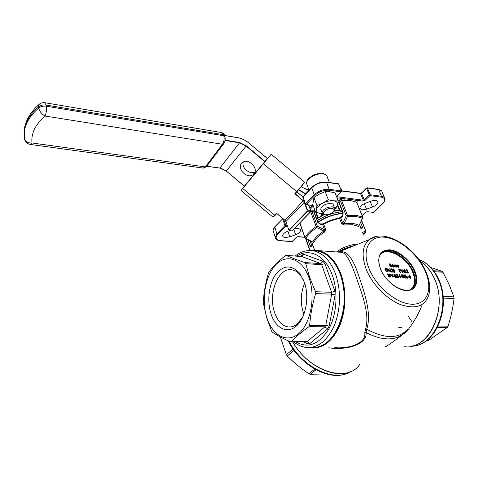 <?xml version="1.0" encoding="UTF-8"?>
<svg xmlns="http://www.w3.org/2000/svg" width="478" height="478" viewBox="0 0 478 478"><rect width="100%" height="100%" fill="white"/><g stroke="black" fill="none" stroke-linecap="round" stroke-linejoin="round"><path stroke-width="0.72" d="M324.682 214.562L322.005 212.561C323.224 209.041 326.629 207.135 332.216 206.849C333.805 207.07 334.66 207.697 334.773 208.737L333.883 210.846M334.433 207.846L333.453 205.301C333.333 204.249 332.485 203.616 330.895 203.395C325.321 203.67 321.927 205.576 320.72 209.113L321.061 210.021M331.923 208.402C326.862 207.643 320.194 213.839 325.1 214.676L325.584 214.753C328.087 214.873 330.429 214.096 332.61 212.429C334.72 210.326 334.486 208.982 331.923 208.402M253.979 173.765C258.915 168.549 248.757 158.045 242.824 162.281L241.569 163.392C236.741 168.782 247.036 179.083 252.874 174.751L253.979 173.765M317.356 220.639C325.04 215.423 333.387 212.447 342.397 211.706M293.725 229.111C297.716 228.03 299.993 228.436 300.543 230.33C300.375 232.033 298.75 233.503 295.667 234.74L289.817 236.843L285.348 237.542C283.651 237.363 282.755 236.747 282.665 235.696C282.845 234.029 284.452 232.583 287.493 231.358L290.63 230.229M362.127 209.86L359.886 208.241C360.012 206.347 361.81 204.686 365.282 203.258L371.334 201.071C375.122 199.918 377.321 200.222 377.943 201.991C377.823 203.921 376.007 205.606 372.493 207.046L366.53 209.197L362.127 209.86M354.676 201.561L350.087 200.485L341.645 200.503L347.44 215.315L355.99 215.309L362.635 216.994L356.755 202.379L354.676 201.561L355.106 200.097L357.245 200.945L356.911 202.523M270.841 313.293C275.053 327.675 286.848 334.343 296.067 326.253C305.597 318.718 309.756 297.065 304.361 282.229L299.76 273.356C291.461 264.418 283.394 264.872 275.555 274.713C268.917 284.225 266.921 300.722 270.841 313.293M303.715 280.484L300.847 275.692C298.248 272.358 295.326 270.405 292.07 269.831C278.531 266.873 267.913 293.271 274.414 312.038C277.33 320.786 281.889 325.739 288.079 326.91C291.347 327.305 294.484 326.259 297.489 323.761L302.783 316.938M304.677 283.197C300.692 292.661 300.214 302.443 303.261 312.552L303.889 314.273M408.391 316.496L412.006 321.814M280.275 336.888L286.364 354.694L293.122 349.054M433.636 270.745L441.983 271.277L430.959 267.578M441.983 271.277L442.975 272.239L434.335 271.701M443.124 296.45L453.909 296.85L449.063 284.47L442.975 272.239M266.7 317.129C261.131 299.156 265.314 275.238 276.129 264.442C286.83 253.394 302.496 258.825 309.063 277.873C315.803 296.772 310.658 323.803 298.69 333.638C286.818 343.76 272.101 335.221 266.7 317.129M305.735 263.677L309.684 277.503L315.48 291.7L331.583 292.303L321.664 264.669L305.735 263.677L304.833 262.589L320.75 263.599L301.875 256.525L286.22 255.449C291.078 257.672 297.286 260.056 304.833 262.589M286.22 255.449L285.145 255.754C278.513 261.197 273.147 266.569 269.048 271.857L268.397 273.267C265.547 283.006 263.82 292.739 263.211 302.454L266.551 317.458L271.564 331.009L272.364 332.156C276.983 335.263 282.934 338.466 290.218 341.776L307.217 341.495L324.992 326.803L308.902 326.725C301.684 331.869 295.828 336.841 291.323 341.633M313.831 250.848L317.798 251.141C327.4 253.119 334.851 260.773 340.163 274.115C353.17 305.986 333.823 352.035 311.136 347.422M354.437 245.537L342.385 249.624L341.794 248.512C347.733 245.746 353.242 244.234 358.327 243.977M339.147 252.169C346.072 249.773 352.37 256.997 358.046 273.828C364.361 292.064 372.009 313.771 366.716 329.193L366.148 332.628C367.098 345.164 344.973 350.517 328.828 347.751M334.815 347.661L334.827 347.661C349.293 348.982 366.501 343.246 364.75 332.813L365.545 329.121C370.223 313.801 361.458 292.644 355.309 274.611C350.416 260.91 346.024 253.501 342.129 252.39L339.774 252.217M336.446 251.966L341.794 248.512M342.78 215.339L342.63 216.092L340.724 217.944L342.738 223.16L341.698 223.662L344.136 225.007L343.981 223.841L342.738 223.16L346.239 215.841L340.455 201.035L339.135 202.355L338.107 201.752M312.911 242.113L313.801 242.597L312.935 241.874C314.596 238.146 318.294 234.525 324.024 231.017L324.646 232.009L325.637 229.44L324.538 229.703L324.024 231.017L316.8 227.57C311.56 231.131 307.904 234.77 305.836 238.48L312.929 242.023M338.191 200.897L333.459 200.802L328.284 199.679L325.213 191.636L329.981 191.78L335.084 192.927L338.191 200.897L337.617 204.919L334.773 208.946M334.743 209.209L336.667 207.87L337.617 204.919C337.988 202.666 336.602 201.292 333.459 200.802C330.125 200.491 326.57 201.274 322.793 203.144L316.944 205.57L315.725 212.507L322.536 213.678M315.725 212.507L312.791 204.542L313.956 197.539L319.382 194.092L325.213 191.636M316.944 205.57L313.956 197.539M328.284 199.679L322.793 203.144C319.143 205.134 317.051 207.273 316.52 209.573C316.269 211.802 317.709 213.128 320.846 213.552L322.477 213.618M340.742 188.78L341.292 188.941L342.039 190.83M267.411 158.475L244.318 186.163M254.953 171.931C249.773 175.032 241.115 167.676 243.302 162.012M226.315 171.088L244.33 186.175L226.315 171.088L221.075 168.286M238.02 137.76L224.582 135.513L238.02 137.76C241.743 138.435 245.322 140.179 248.745 143L267.393 158.463M362.724 218.07L359.109 225.437L362.467 218.123L355.937 216.474L347.548 216.486L343.981 223.841C350.541 222.933 355.524 223.441 358.936 225.371L358.739 226.482L358.906 225.413M411.026 278.238L410.638 278.339L410.333 277.61L409.09 277.545L409.664 274.993L411.026 278.238L410.483 277.491L409.24 277.425L409.616 274.993M403.731 277.861L403.336 278.023L401.753 276.302L401.705 274.719M397.499 275.549L396.585 274.719M396.543 275.041L396.334 274.444L396.764 274.252L397.887 275.125L397.845 275.764L398.64 276.631L398.652 277.389L398.138 277.616L396.854 276.619L398.007 277.288L398.413 276.648L397.308 275.925L397.648 275.113L396.901 274.581L396.148 275.149L396.358 274.414M398.479 277.557L397.989 277.736L396.854 276.619M398.407 277.126L397.17 275.597M396.328 277.461L395.921 277.622L394.326 275.89L394.29 274.3M402.858 269.556L404.406 272.717L401.586 270.13L402.464 272.729L400.917 269.562L403.892 272.03L402.858 269.556L403.569 271.731M404.406 272.717L401.759 270.554M400.439 272.478L400.05 272.585L398.742 269.425L400.038 269.425L400.875 270.255L400.911 270.865L399.835 271.02L400.2 272.466L398.891 269.305M400.755 270.996L400.02 271.032M391.153 269.777L390.885 268.965L391.357 268.756L392.558 269.747L392.151 271.665L393.537 272.072L391.56 272.084L392.181 269.879L391.333 269.204L390.759 269.879L390.908 268.923M389.713 268.732L391.255 271.934L388.393 269.317L389.265 271.946L387.724 268.738L390.735 271.241L389.713 268.732L390.418 270.942M391.255 271.934L388.56 269.729M387.855 271.606L386.224 271.767L384.933 268.564L386.541 268.642L387.975 270.219L388.046 271.42L386.373 271.641L385.077 268.439M396.537 267.047L395.957 267.244L394.404 266.001L394.571 264.943M396.453 266.646L396.722 266.873L396.107 267.124L394.553 265.882L394.529 265.003L395.145 264.746L396.256 265.344L394.792 265.194M396.298 266.79L396.537 266.479M393.758 266.628L394.26 266.383L393.615 266.963L392.145 265.708L392.121 264.8L392.647 264.579L393.615 265.081L394.159 265.893L392.408 265.78L393.472 266.676L393.992 266.24M393.992 266.897L393.472 267.083L391.996 265.834L392.145 264.758M394.159 265.893L392.474 265.917M392.133 266.826L390.514 264.71L390.09 265.278L390.651 266.73L390.263 266.838L389.086 263.474L389.887 264.854L390.436 264.43L391.649 265.649L392.133 266.826L391.745 266.933L391.058 265.32L390.156 264.86M398.789 267.214L398.288 267.393L396.794 266.144L396.949 265.081M394.977 272.173L394.565 272.341L392.982 270.614L392.94 269.042M406.091 272.83L405.667 272.998L404.466 271.994L404.717 269.592L404.806 270.996L406.234 271.964L406.258 272.681L405.816 272.878L404.615 271.874L404.717 269.592M407.28 270.853L406.539 270.016L405.959 270.452L406.402 269.7L407.507 270.56L407.471 271.187L408.26 272.036L408.278 272.789L407.776 272.998L406.515 272.018L407.65 272.675L408.039 272.048L406.951 271.337L407.28 270.853L406.24 270.154M406.198 270.464L405.81 270.572L406.007 269.855M408.104 272.944L407.632 273.117L406.515 272.018M408.039 272.52L406.82 271.014M388.769 274.922L388.011 274.073L387.395 274.521L387.879 273.745L389.014 274.623L388.961 275.268L389.761 276.141L389.773 276.899L389.241 277.132L387.945 276.129L389.11 276.804L389.528 276.159L388.411 275.43L388.62 274.731L387.694 274.217M387.64 274.533L387.246 274.641L387.461 273.906M389.594 277.067L389.092 277.252L387.945 276.129M389.373 276.768L388.279 275.095M390.735 273.99L392.498 276.374L392.33 274.079L392.91 277.252L391.058 274.742L391.046 277.276L389.014 274.019L389.415 273.912L390.902 276.302L390.735 273.99L390.729 276.015M392.277 276.063L392.08 274.067M392.91 277.252L391.082 275.101M394.338 276.409L393.161 276.021L394.35 275.961L394.338 276.409M400.779 277.676L400.391 277.784L400.092 277.049L398.819 276.977L399.435 274.408L400.779 277.676L400.235 276.929L398.969 276.858L399.381 274.402M401.765 276.822L400.606 276.439L401.783 276.374L401.765 276.822M405.768 277.975L405.374 278.136L403.796 276.415L403.749 274.838M407.979 278.196L406.73 278.13L405.559 274.838L406.981 277.694L407.991 277.754L407.979 278.196M408.75 277.204L407.603 276.828L408.762 276.762L408.75 277.204M362.455 232.481L365.562 230.946L365.64 232.266L362.91 233.623M315.982 369.793L310.18 374.262L326.133 373.927M294.084 350.404L287.284 356.044C293.791 362.503 300.967 368.401 308.824 373.736L314.781 369.13M422.17 304.922C418.704 313.604 414.127 321.712 408.433 329.246L405.063 332.79C393.627 341.531 386.971 346.263 385.101 347.004M315.605 293.594C312.445 304.193 310.461 314.751 309.654 325.261L325.745 325.363L331.708 294.161L315.605 293.594L315.48 291.7M308.902 326.725L309.654 325.261M364.75 332.813L366.148 332.628C382.747 340.999 395.629 340.993 404.788 332.61L407.871 329.312C398.473 338.992 384.754 338.956 366.716 329.193L365.545 329.121M453.909 296.85L454.07 298.505L443.261 298.123M438.081 326.074L448.107 326.139C450.969 316.998 452.953 307.784 454.07 298.505M448.107 326.139L447.318 327.418L437.43 327.364M426.591 340.485L428.473 340.467L447.318 327.418M428.473 340.467L426.292 340.706M310.18 374.262L308.824 373.736M287.284 356.044L286.364 354.694M342.63 216.092L343.114 213.547M310.545 210.153L314.602 210.147L313.705 211.575L317.631 222.252L320.075 224.224L319.615 223.758L322.142 224.009L322.602 224.481L320.075 224.224M343.073 213.475C334.056 214.228 325.703 217.203 318.007 222.413L314.136 211.891L311.937 211.378L317.38 226.249L324.538 229.703L322.602 224.481L323.702 224.212L325.637 229.44M310.031 240.751L311.578 245.095L309.971 245.543C310.443 246.534 311.053 246.72 311.805 246.098L311.997 245.345M311.088 250.538L314.488 249.719M360.615 227.863L361.374 228.341C362.324 228.353 362.641 227.833 362.33 226.775L360.597 222.431M338.161 201.178L339.284 200.055L341.662 198.991L344.913 198.818L363.208 201.119L364.929 200.497L369.972 195.633L381.283 197.127C385.31 198.077 385.68 200.306 382.406 203.813L373.234 212.393L367.271 211.7L365.592 212.304L362.151 215.56M390.651 266.73L390.263 266.838M390.406 266.712L389.086 263.474M392.319 265.499L393.8 265.595L392.773 264.86L392.319 265.499M393.567 265.583L392.372 265.021M396.119 265.475L395.246 265.027L394.768 265.224L394.78 265.87L396.328 266.748M396.865 265.23L397.451 264.902L398.341 265.326L398.969 267.047L398.431 267.274L396.722 265.35M397.565 265.182L397.176 266.043L398.311 266.993L398.73 266.808L398.706 266.144L397.565 265.182L397.176 265.338M398.706 266.144L397.421 265.302M398.568 266.951L398.562 266.264M386.481 271.331L387.783 271.116L387.73 270.201L386.523 268.935L385.453 268.785L386.481 271.331M387.61 271.283L387.586 270.321L385.644 268.797M389.409 271.827L389.02 271.934M389.164 271.809L387.873 268.618M393.537 272.072L391.703 271.958L392.324 269.759L391.333 269.204M391.476 269.078L391.135 269.228M394.714 272.221L393.131 270.494L392.916 269.078L393.346 268.881L394.953 270.608L395.145 272.018L394.565 272.341M393.37 270.506L394.589 271.892L394.894 271.743L394.714 270.59L393.49 269.204L393.37 270.506M393.49 269.204L393.185 269.347M394.894 271.743L393.34 269.329M399.261 269.646L399.698 270.697L400.648 270.62L400.636 270.237L399.261 269.646M400.51 270.715L399.315 269.777M402.613 272.609L402.225 272.717M402.374 272.597L401.066 269.443M405.147 271.307L404.86 271.898L406.007 272.418L406.001 271.964L404.836 271.444M406.001 271.964L405.003 271.426M406.007 272.418L405.858 272.09M391.189 277.156L389.164 273.894M394.487 276.29L393.298 276.356M393.448 276.23L393.31 275.902M396.065 277.503L394.475 275.77L394.26 274.336L394.691 274.133L396.31 275.872L396.501 277.3L395.921 277.622M394.72 275.782L395.939 277.174L396.244 277.025L396.065 275.854L394.834 274.462L394.72 275.782M394.834 274.462L394.529 274.605M396.244 277.025L394.685 274.581M399.303 276.559L400.104 276.601L399.53 275.214L399.303 276.559M399.901 276.589L399.477 275.555M401.914 276.702L400.743 276.762M400.893 276.643L400.755 276.32M403.486 277.903L401.902 276.182L401.687 274.754L402.1 274.563L403.707 276.284L403.904 277.712L403.336 278.023M402.141 276.194L403.354 277.581L403.653 277.437L403.468 276.266L402.243 274.886L402.141 276.194M403.653 277.437L402.094 275.005M405.523 278.017L403.946 276.296L403.725 274.868L404.137 274.677L405.744 276.398L405.942 277.826L405.374 278.136M404.185 276.308L405.691 277.551L405.505 276.386L404.28 275.005L404.185 276.308M405.535 277.67L405.356 276.505L404.131 275.125M408.128 278.077L406.73 278.13M406.88 278.011L405.559 274.838M408.899 277.091L407.74 277.15M407.889 277.031L407.752 276.708M409.562 277.126L410.345 277.168L409.771 275.794L409.562 277.126M410.142 277.156L409.718 276.141M336.99 197.814L344.913 198.818L344.793 200.33M408.433 329.246L407.871 329.312M337.779 252.061L337.217 251.314M299.897 222.748L304.982 237.727L305.836 238.48L305.496 238.594L312.851 242.083M299.736 222.915L304.982 237.727C307.085 233.939 310.802 230.235 316.131 226.602L317.38 226.249L316.8 227.57L316.131 226.602L310.706 211.73L292.733 230.073M319.549 223.752L317.631 222.252M347.548 216.486L346.239 215.841L347.44 215.315L347.548 216.486M314.805 210.021L317.768 218.093M362.467 218.123L362.635 216.994L362.467 218.123M343.276 212.991L339.135 202.355L338.926 202.78L343.061 213.409L342.612 215.512L340.706 217.365L340.724 217.944L339.697 218.446C334.098 219.527 328.762 221.451 323.702 224.212L323.624 223.638C328.595 220.914 333.829 219.026 339.332 217.968L341.698 223.662M360.579 227.773L360.776 227.462L360.842 227.881M334.725 209.316L335.048 210.153L337.307 210.41M335.048 210.153L334.319 210.254M322.333 213.666L322.638 214.497L323.63 214.275M322.638 214.497L321.694 214.981L321.18 213.588M319.967 216.725L321.694 214.981M276.702 213.385L284.99 220.292L303.321 200.85L294.795 193.715L296.689 191.654L263.354 163.745L242.722 188.469L274.928 215.309L276.702 213.385L284.954 220.304L285.958 221.714M294.795 193.715L295.159 193.614L304.456 201.788M329.372 182.5L327.346 177.278C327.113 175.48 325.697 174.362 323.098 173.926C316.538 172.701 305.824 178.951 306.547 183.498L307.139 185.094M317.249 220.346L328.559 214.461M330.298 213.845L342.284 211.413M341.734 210.003L333.644 211.294M324.484 214.508L316.729 218.93M316.705 218.864L324.359 214.473M333.704 211.192L341.71 209.944M317.9 222.121C325.602 216.934 333.961 213.953 342.971 213.182M342.421 211.766C333.417 212.531 325.07 215.512 317.38 220.705M311.578 245.095L312.062 245.274M295.786 341.842C307.784 348.701 318.659 344.65 328.416 329.695C336.811 315.008 338.442 291.837 332.258 275.017C325.261 255.228 309.164 247.658 296.868 256.148M307.037 250.711L313.245 250.801C322.811 252.778 330.238 260.462 335.526 273.858C341.125 290.869 340.826 307.85 334.636 324.807C327.496 340.581 318.115 348.139 306.494 347.482C301.845 346.956 297.627 345.08 293.827 341.86M411.875 346.12C434.795 346.365 451.322 306.649 438.266 279.469C433.582 269.287 427.099 262.631 418.818 259.512M404.173 346.658C428.557 350.888 448.663 308.471 434.502 278.961C430.935 270.99 426.119 265.087 420.054 261.239M310.646 347.482C322.411 348.396 331.941 340.969 339.243 325.201C345.582 308.214 345.911 291.168 340.234 274.049C333.704 258.204 324.646 250.448 313.054 250.771M311.787 250.52L318.252 250.597C327.962 252.593 335.508 260.337 340.886 273.822C346.586 290.953 346.299 308.065 340.019 325.148C332.778 341.041 323.253 348.659 311.447 348.002L309.021 347.59M411.038 289.525L414.54 286.477C416.858 282.54 416.738 277.431 414.181 271.163C407.848 254.858 385.459 243.864 380.052 254.804C378.176 258.365 378.337 263.055 380.542 268.863M380.398 268.815C376.634 256.483 379.705 250.143 389.6 249.797C398.7 250.49 410.303 260.241 414.802 270.942C419.439 281.656 415.74 291.036 406.437 290.6C397.206 290.331 384.76 279.941 380.398 268.815M409.742 289.991C415.029 286.734 416.003 280.771 412.663 272.096C406.712 256.794 386.027 245.913 379.861 255.168M381.456 252.952C389.176 246.499 407.674 257.642 413.291 271.88C415.842 278.142 415.956 283.245 413.637 287.188L412.15 288.915M425.372 271.6C417.909 254.224 399.273 238.528 384.396 237.184C369.428 235.576 361.529 249.582 368.831 268.098C375.905 286.603 396.824 304.038 412.066 304.235C427.416 304.701 433.038 288.969 425.372 271.6M426.059 272.018C429.543 280.156 430.511 287.601 428.969 294.346C425.36 306.159 415.938 309.595 400.701 304.659C386.571 299.162 371.914 283.986 366.076 268.887C361.278 255.342 362.36 245.573 369.321 239.568L376.037 236.544M338.412 252.109L342.385 249.624M362.33 226.775L360.776 227.462L359.587 224.481M358.739 226.482L352.597 224.702L344.136 225.007M324.646 232.009C319.047 235.427 315.432 238.958 313.801 242.597M311.25 241.33L311.805 242.221M309.875 208.324L312.379 205.468M336.524 196.613L341.238 191.839L329.019 190.226C323.737 189.957 319.059 191.666 314.996 195.341L306.171 204.596L312.863 205.373L312.451 205.66L313.156 206.245L310.228 209.28M307.031 189.539L308.872 189.778M304.217 182.327C305.478 181.413 300.363 187.991 296.934 191.684L296.689 191.654C299.969 188.123 304.97 181.76 304.313 181.969L271.217 154.209L263.354 163.745L271.217 154.209M296.922 191.702L295.159 193.614M264.77 161.666L246.086 146.017L239.532 142.832L225.048 140.472M30.544 144.476L203.132 168.071L205.379 166.894L222.443 144.26L45.057 116.034C35.306 124.567 30.956 133.547 32.008 142.976L205.379 166.894L206.735 166.236L219.946 168.065L226.327 171.064L246.284 145.784L264.967 161.427M225.102 140.162L239.586 142.522L239.532 142.832L219.862 168.107L226.327 171.064L244.383 186.115M304.54 236.801L304.068 236.628L304.044 235.403M302.705 231.615L300.961 226.691M299.736 223.262L299.431 223.232M287.493 226.351L285.617 226.172L277.593 234.59C274.969 237.907 275.878 239.908 280.323 240.601L292.136 241.569L296.444 237.202L298.087 236.61L296.444 237.202M298.087 236.61L304.671 237.178M378.319 189.324L367.086 187.758L366.471 187.991L367.355 188.009L370.145 194.737L381.456 196.243L378.636 189.581L367.355 188.009L366.489 188.32L361.499 193.214L364.242 199.918L369.279 195.048L366.471 187.991L361.499 193.214L360.645 193.524L341.621 190.997M303.046 196.637L305.46 204.004L314.273 194.731L311.674 187.752L302.867 197.408M365.694 232.23L363.483 235.062L365.897 231.914L365.933 231.197L361.452 220.681M292.781 341.866C308.949 371.221 347.225 383.254 359.617 364.583M335.126 294.872L334.869 291.15L331.583 292.303L331.708 294.161L335.126 294.872L329.139 326.098L325.745 325.363L324.992 326.803L327.615 328.978L329.139 326.098M327.615 328.978L309.774 343.604L307.217 341.495L290.839 341.884M303.524 341.776L307.521 343.879L309.774 343.604M300.489 256.399L301.929 254.995L304.116 254.398L323.044 261.382L324.879 263.527L334.869 291.15M289.1 341.262C301.941 367.176 334.277 382.681 350.41 371.651M309.971 245.543L307.91 239.747M305.974 238.821L310.114 250.502M312.833 245.095L311.805 246.098M361.374 228.341L360.782 228.281M274.772 226.829L276.911 234.023L284.924 225.598L282.594 218.787L274.653 227.259L273.063 230.581L273.518 231.961M326.51 182.327L329.199 189.288L341.417 190.913L338.699 184.024L326.51 182.327C320.905 182.016 315.958 183.821 311.674 187.752L311.662 187.436C315.862 183.522 320.726 181.736 326.253 182.064L326.51 182.327M372.493 207.046L370.193 201.483M366.53 209.197L364.272 203.67M295.667 234.74L293.713 229.123M289.817 236.843L287.887 231.215M283.741 219.354L285.772 225.287L287.17 225.425M336.632 196.685L363.382 200.228L360.376 193.273L341.525 190.758M381.283 197.127L381.456 196.243C383.595 196.56 384.784 197.432 385.011 198.842C385.208 200.396 384.426 202.021 382.669 203.706L382.406 203.813M384.503 197.653L382.197 192.222C381.958 190.794 380.769 189.915 378.636 189.581L381.82 191.206M314.996 195.341L314.273 194.731C318.599 190.818 323.57 189.007 329.199 189.288L329.019 190.226M275.621 238.474L275.298 237.315L276.911 234.023L277.593 234.59M282.845 218.607L274.659 226.948C273.249 228.962 272.717 230.175 273.063 230.581L275.298 237.315C275.555 239.287 277.15 240.416 280.078 240.703L280.323 240.601M285.772 225.287L284.924 225.598L285.617 226.172L285.772 225.287M305.615 204.441L306.171 204.596L305.46 204.004L305.376 204.327M311.77 187.322L302.933 196.757L305.346 204.237L305.878 204.715M326.211 182.058L338.436 183.761L341.627 191.015M338.394 183.755L338.914 184.132M296.641 237.172L291.891 241.665L280.12 240.703M341.417 190.913L341.238 191.839L341.417 190.913M341.441 191.815L336.572 196.751M336.745 197.187L336.602 196.822M360.334 193.267L361.577 192.789M364.929 200.497L364.242 199.918L363.382 200.228L363.208 201.119M369.279 195.048L369.972 195.633L370.145 194.737L369.279 195.048M382.579 203.795L373.497 212.286L367.008 211.814M365.592 212.304L367.271 211.7M341.662 198.991L341.645 200.503L340.455 201.035L339.284 200.055M357.162 202.272L356.761 202.379L357.245 200.945M312.212 209.878L311.937 211.378L310.634 211.563M304.426 236.485L304.068 236.628M323.044 261.382L320.75 263.599L321.664 264.669L324.879 263.527M301.528 256.465L304.116 254.398M301.767 256.477L301.929 254.995M307.521 343.879L306.739 341.788M305.496 238.594L304.976 238.044M322.064 224.003L323.696 223.596M339.266 217.98L340.892 217.185M338.065 202.104L338.98 202.917M356.755 202.379L362.766 217.09M316.281 212.656L318.187 217.819M339.35 210.117L337.516 205.373M337.695 204.542L339.834 210.063M305.538 193.972L298.35 189.796M237.859 137.73L238.193 137.789M305.836 189.318L306.96 189.479L300.955 186.695M239.586 142.522L246.284 145.784M298.547 189.563L305.771 193.727M308.884 189.802L307.043 189.563L300.925 186.731M44.687 102.704L46.115 105.041L46.324 106.206L223.835 135.758L223.507 134.724L46.115 105.041C43.116 104.646 40.564 105.268 38.461 106.899C30.467 113.854 25.746 121.322 24.306 129.299L24.145 137.395L24.486 130.452C25.931 122.482 30.658 115.019 38.664 108.064L38.664 104.796L39.662 103.911M223.812 143.627L222.443 144.26C224.092 141.661 224.558 138.823 223.835 135.758L224.935 136.732C225.491 139.218 225.114 141.518 223.812 143.627M224.797 136.29L221.75 132.603L44.896 102.734C42.44 102.382 40.367 103.063 38.664 104.796C30.431 112.157 25.645 120.325 24.306 129.299L24.623 139.546C25.979 142.02 28.441 143.167 32.008 142.976L30.347 144.446C27.491 143.908 25.585 142.277 24.623 139.546L24.384 138.847M45.057 116.034C46.336 112.945 46.76 109.671 46.324 106.206C43.325 105.811 40.773 106.433 38.664 108.064C39.56 111.422 41.688 114.075 45.057 116.034M221.481 132.555L221.75 132.603C223.543 133.434 224.451 134.318 224.469 135.256M206.723 166.284L219.802 168.047M307.043 189.563L308.854 189.724M276.798 213.564L272.992 217.143L241.014 190.501L267.322 158.517M275.155 215.351L273.291 216.958M244.3 186.151L241.014 190.501M305.436 204.441L307.491 210.093L310.586 210.44L310.479 211.724M310.419 211.82L307.211 211.623L289.56 229.912L292.62 230.193L310.306 211.963L310.586 210.44L308.609 205.032M276.762 213.535L284.99 220.292L285.91 221.577L288.628 229.488L289.327 229.721L306.972 211.425L307.199 210.201L303.518 200.617M288.628 229.488L285.91 221.577L304.552 202.057M285.874 221.487L284.966 220.316M302.849 196.924L296.784 191.845M307.199 210.201L306.972 211.425M289.327 229.721L289.118 230.085L288.593 229.56L289.118 230.085M289.19 230.091L292.727 230.145M263.27 163.5L242.633 188.254M322.005 212.561L320.72 209.113M309.039 190.238L306.547 183.498C307.623 177.308 309.774 177.93 313.012 175.408C316.412 173.777 319.633 173.144 322.686 173.502C324.915 173.95 326.319 174.769 326.904 175.952M316.693 218.834L324.323 214.461M333.728 211.162L341.698 209.908M317.344 220.609C325.028 215.405 333.375 212.423 342.385 211.67M317.798 251.141L313.245 250.801C306.643 249.898 300.632 251.643 295.213 256.035M418.776 259.458C421.721 260.695 422.725 260.713 428.025 264.8C432.494 268.618 436.097 273.571 438.828 279.666M420.019 261.191C426.167 265.051 431.031 270.984 434.616 279.003M339.41 252.187L318.252 250.597L311.477 250.568M412.132 288.915L414.54 286.477C409.431 296.713 386.553 285.474 380.56 268.917M425.97 271.809C415.693 246.941 384.049 227.791 369.321 239.568L338.358 252.109M297.489 323.761L296.067 326.253M290.678 326.922L288.079 326.91M401.61 327.448L398.813 327.436M311.531 241.462L314.691 250.287M267.339 158.529L248.775 142.97C245.322 140.126 241.713 138.363 237.954 137.682L224.564 135.447M300.847 275.692L299.76 273.356M377.943 201.991L377.644 201.274M300.543 230.33L300.262 229.536M312.564 205.492L305.92 204.721M291.933 241.665L292.339 241.527M304.719 237.303L297.878 236.712M372.977 212.507L373.408 212.369M365.766 212.28L362.193 215.662M338.119 252.091L342.373 249.612C345.271 248.202 349.275 246.851 354.377 245.561M292.644 341.872C305.777 365.425 334.618 379.651 350.977 371.4M434.633 279.038C446.852 304.856 433.241 342.875 411.486 346.203M438.906 279.845C450.862 305.281 437.531 342.296 415.358 345.648M301.69 256.477L302.126 256.19L301.714 256.483L286.083 255.407M288.258 340.874C300.148 365.76 330.471 381.922 347.894 372.965M305.615 238.647L309.81 250.502M311.847 245.489L312.684 244.676M314.082 211.742L314.787 210.201M361.595 220.382L365.885 231.083M206.735 166.236L223.453 144.099M206.371 166.72L203.467 168.107M292.685 230.181L292.273 230.372M310.413 211.909L310.676 210.505M308.68 205.038L310.664 210.475M296.814 191.815L302.867 196.876M252.874 174.751L254.774 172.439"/></g></svg>
